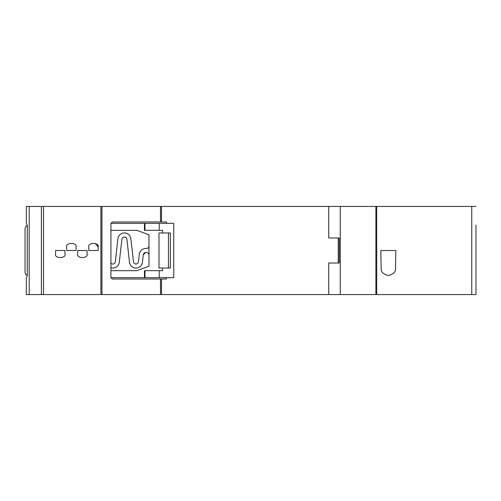 <?xml version="1.0" encoding="UTF-8"?>
<svg xmlns="http://www.w3.org/2000/svg" width="501" height="501" viewBox="0 0 501 501"><rect width="100%" height="100%" fill="white"/><g stroke="black" fill="none" stroke-linecap="round" stroke-linejoin="round"><path stroke-width="0.75" d="M27.305 275.036L26.052 275.036L25.05 272.531L25.05 228.469L26.052 225.964L27.305 225.964M145.165 252.579L144.119 253.137M143.975 253.281L143.436 254.151M166.501 223.333L166.501 221.962L160.495 221.962L160.495 206.437L100.889 206.437L100.889 294.563L160.495 294.563L160.495 279.038L112.424 279.038L110.921 277.541L110.921 267.747A6.507 6.507 0 0 0 119.276 262.255L121.906 239.202A2.505 2.505 0 0 1 126.878 239.202L129.502 262.255A6.507 6.507 0 0 0 142.441 262.255L143.299 254.721L145.785 252.504L146.474 252.504A2.505 2.505 0 0 1 148.979 255.009M170.365 232.978L162.562 232.978L162.562 230.322L159.243 230.322L159.243 223.333L173.766 223.333L173.766 277.667L159.243 277.667L159.243 270.678L162.562 270.678L162.562 268.022L170.365 268.022L170.365 232.978M162.562 268.022L158.992 268.022L158.992 232.978L162.562 232.978M148.979 245.991A2.505 2.505 0 0 1 146.474 248.496L145.785 248.496A6.507 6.507 0 0 0 139.316 254.27L138.458 261.798A2.505 2.505 0 0 1 133.485 261.798L130.861 238.745A6.507 6.507 0 0 0 117.923 238.745L115.299 261.798A2.505 2.505 0 0 1 110.921 263.163L110.921 230.322L136.961 230.322L148.979 234.831L148.979 266.169L136.961 270.678L110.921 270.678M110.928 223.333L144.451 223.333L144.451 230.322L159.243 230.322M144.451 223.333L159.243 223.333M159.243 270.678L144.451 270.678L144.451 277.667L159.243 277.667M144.451 277.667L110.928 277.667M27.305 275.537L26.302 278.042L26.302 294.563L29.196 294.563L29.196 206.437L26.302 206.437L26.302 222.958L27.305 225.463L27.305 275.537M64.961 250.5L64.961 253.756C66.633 258.81 53.901 258.81 55.573 253.756L55.573 250.5L64.961 250.5M76.058 247.243L76.058 250.5L66.664 250.5L66.664 247.243C64.992 242.19 77.724 242.19 76.058 247.243C77.724 242.19 64.992 242.19 66.664 247.243M87.061 250.5L87.061 253.756C88.733 258.81 76.002 258.81 77.674 253.756L77.674 250.5L87.061 250.5M98.158 247.243L98.158 250.5L88.765 250.5L88.765 247.243C87.093 242.19 99.824 242.19 98.158 247.243L95.503 243.411M110.921 277.541L110.921 223.459L112.424 221.962L160.495 221.962M43.518 206.437L41.401 206.437L41.401 294.563L43.518 294.563L43.518 206.437L100.889 206.437M160.495 279.038L166.501 279.038L166.501 277.667M160.495 294.563L161.497 294.563L161.497 279.038M160.495 206.437L375.888 206.437L375.888 294.563L376.714 294.563L376.714 206.437L375.888 206.437M328.737 206.437L328.737 237.981L339.252 237.981L339.252 263.019L328.737 263.019L328.737 294.563L340.248 294.563L340.248 206.437M381.129 268.461C380.798 271.843 383.196 274.204 388.325 275.537C393.454 274.204 395.853 271.843 395.521 268.461L395.834 250.5L380.81 250.5L381.129 268.461M475.95 275.788L475.95 231.525M475.95 206.437L471.767 206.437L471.767 294.563L475.95 294.563L475.95 225.156M475.95 275.844L475.95 294.563M471.767 294.563L376.714 294.563M375.888 294.563L340.248 294.563M328.737 294.563L161.497 294.563M100.889 294.563L43.518 294.563M41.401 294.563L29.196 294.563M29.196 206.437L41.401 206.437M376.714 206.437L471.767 206.437M168.436 232.978L168.436 268.022M144.983 223.333L144.983 230.322M144.983 270.678L144.983 277.667M101.928 206.437L101.928 294.563M338.25 237.981L338.25 263.019M161.497 221.962L161.497 206.437"/></g></svg>
